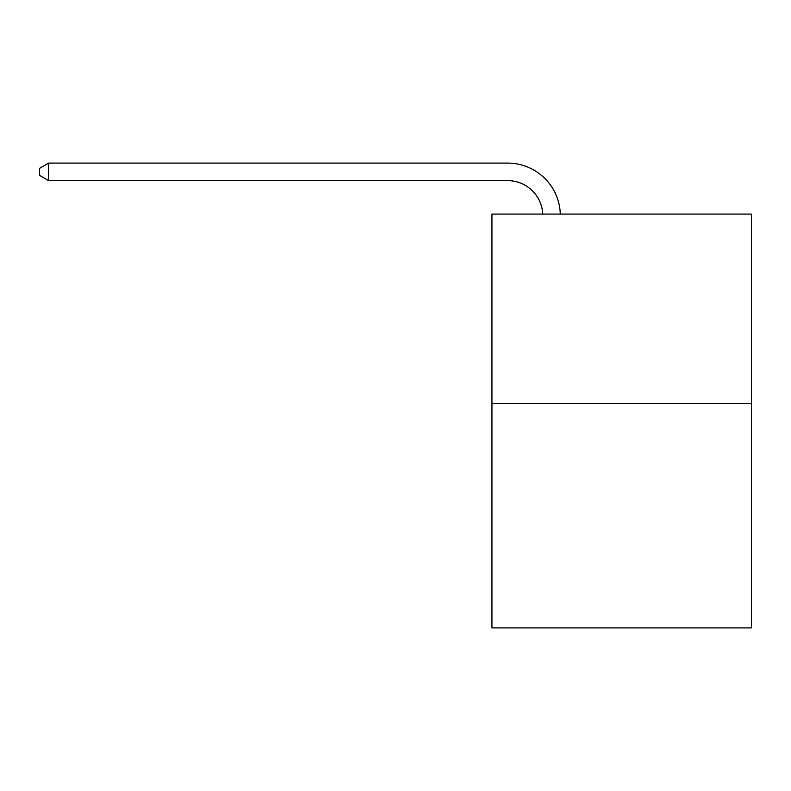 <?xml version="1.0" encoding="UTF-8"?>
<svg xmlns="http://www.w3.org/2000/svg" width="791" height="791" viewBox="0 0 791 791"><rect width="100%" height="100%" fill="white"/><g stroke="black" fill="none" stroke-linecap="round" stroke-linejoin="round"><path stroke-width="1.19" d="M751.45 403.459L751.45 214.084L491.943 214.084L491.943 627.906L751.45 627.906L751.45 403.459L491.943 403.459M542.755 214.084A35.071 35.071 0 0 0 507.723 180.635A35.071 35.071 0 0 1 542.755 214.084A35.071 35.071 0 0 0 507.723 180.635A35.071 35.071 0 0 1 542.755 214.084A35.071 35.071 0 0 0 507.723 180.635A35.071 35.071 0 0 1 542.755 214.084A35.071 35.071 0 0 0 507.723 180.635A35.071 35.071 0 0 1 542.755 214.084A35.071 35.071 0 0 0 507.723 180.635A35.071 35.071 0 0 1 542.755 214.084A35.071 35.071 0 0 0 507.723 180.635A35.071 35.071 0 0 1 542.755 214.084A35.071 35.071 0 0 0 507.723 180.635A35.071 35.071 0 0 1 542.755 214.084A35.071 35.071 0 0 0 507.723 180.635A35.071 35.071 0 0 1 542.755 214.084A35.071 35.071 0 0 0 507.723 180.635A35.071 35.071 0 0 1 542.755 214.084A35.071 35.071 0 0 0 507.723 180.635A35.071 35.071 0 0 1 542.755 214.084A35.071 35.071 0 0 0 507.723 180.635A35.071 35.071 0 0 1 542.755 214.084A35.071 35.071 0 0 0 507.723 180.635A35.071 35.071 0 0 1 542.755 214.084A35.071 35.071 0 0 0 507.723 180.635A35.071 35.071 0 0 1 542.755 214.084A35.071 35.071 0 0 0 507.723 180.635A35.071 35.071 0 0 1 542.755 214.084A35.071 35.071 0 0 0 507.723 180.635A35.071 35.071 0 0 1 542.755 214.084A35.071 35.071 0 0 0 507.723 180.635A35.071 35.071 0 0 1 542.755 214.084A35.071 35.071 0 0 0 507.723 180.635A35.071 35.071 0 0 1 542.755 214.084A35.071 35.071 0 0 0 507.723 180.635L48.666 180.635L39.55 175.375L39.55 168.354L48.666 163.094L507.723 163.094A52.602 52.602 0 0 1 560.295 214.084M48.666 163.094L507.723 163.094L48.666 163.094L507.723 163.094L48.666 163.094L507.723 163.094L48.666 163.094L507.723 163.094L48.666 163.094L507.723 163.094L48.666 163.094L507.723 163.094L48.666 163.094L507.723 163.094L48.666 163.094L507.723 163.094L48.666 163.094L507.723 163.094L48.666 163.094L507.723 163.094L48.666 163.094L507.723 163.094L48.666 163.094L507.723 163.094L48.666 163.094L507.723 163.094L48.666 163.094L507.723 163.094L48.666 163.094L507.723 163.094L48.666 163.094L507.723 163.094L48.666 163.094L507.723 163.094L48.666 163.094L48.666 180.635"/></g></svg>
